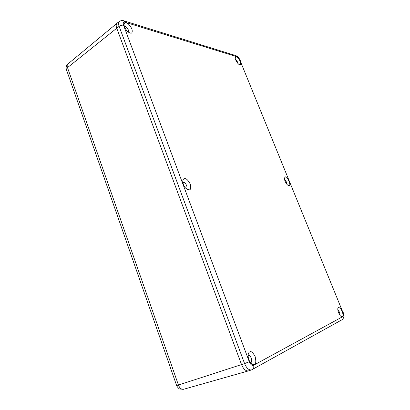 <?xml version="1.0" encoding="UTF-8"?>
<svg xmlns="http://www.w3.org/2000/svg" width="410" height="410" viewBox="0 0 410 410"><rect width="100%" height="100%" fill="white"/><g stroke="black" fill="none" stroke-linecap="round" stroke-linejoin="round"><path stroke-width="0.61" d="M125.06 22.222L123.518 20.715C122.718 20.208 121.339 20.428 119.387 21.387L117.024 23.221C116.004 24.257 115.912 25.917 116.753 28.198L241.546 364.598C243.458 369.118 245.769 371.219 248.475 370.891L251.509 369.922C248.814 370.245 246.507 368.139 244.585 363.598L241.546 364.598L116.753 28.198L119.131 26.363L244.585 363.598L249.27 361.707C250.541 364.592 251.971 365.787 253.559 365.295L342.96 316.535C343.683 315.859 343.647 314.414 342.852 312.21L239.978 60.342C239.117 58.471 238.123 57.277 236.99 56.759L125.06 22.222C123.359 21.92 122.856 22.929 123.553 25.256L249.27 361.707M185.94 188.415L186.304 188.303C188.441 187.872 184.843 181.256 183.598 182.358L182.845 182.722M184.736 178.652C186.273 178.345 188.134 180.174 190.301 184.141C191.132 188.159 190.676 190.066 188.938 189.861L186.929 189.2C184.582 187.534 183.178 184.961 182.722 181.471C183.003 179.395 183.675 178.458 184.736 178.652M286.723 184.064C286.657 182.055 285.954 180.641 284.612 179.816M285.396 176.956C287.21 175.475 291.838 186.811 288.876 185.494L288.112 185.284C286.815 185.089 283.894 179.852 284.484 177.971L285.396 176.956M250.254 362.435L250.92 362.332C253.18 362.548 250.341 353.815 248.532 355.516L248.101 355.788M249.695 351.923C251.048 350.873 252.862 352.41 255.133 356.541C256.209 361.312 255.958 363.942 254.384 364.428C253.703 365.008 252.596 364.664 251.058 363.393C248.855 360.723 247.901 357.771 248.188 354.542C248.542 352.989 249.044 352.118 249.695 351.923M339.711 314.89C339.998 313.071 339.388 311.472 337.891 310.093M338.537 307.295C339.992 304.681 345.02 316.991 342.319 316.571L341.033 316.33C339.321 315.556 337.153 309.565 337.937 308.187L338.537 307.295M128.279 31.985L128.289 31.975C129.826 31.15 126.295 26.194 125.332 26.604L124.379 26.701M126.326 22.863C128.012 23.16 129.893 25.215 131.974 29.028C132.604 32.416 131.984 33.728 130.119 32.969L129.683 32.815C127.29 31.883 125.388 29.305 123.984 25.087C124.174 22.965 124.958 22.222 126.326 22.863M237.861 63.396C237.41 61.428 236.652 60.178 235.581 59.645M236.391 56.764C237.369 56.898 238.651 58.43 240.234 61.372C240.947 64.057 240.737 65.149 239.604 64.652L239.43 64.59C238.584 64.806 234.935 60.075 235.222 57.661L236.391 56.764M241.536 364.567L178.437 385.031C179.688 388.116 181.384 389.541 183.526 389.295L179.821 389.029C179.093 389.3 176.197 385.508 176.607 385.456L178.437 385.031L67.501 67.619L66.405 69.587L176.607 385.456M116.763 28.223L67.501 67.619C66.948 66.041 67.076 64.831 67.886 63.996L116.794 23.437M251.965 369.723L252.37 369.553C253.749 368.6 254.144 367.181 253.559 365.295M123.553 25.256C122.113 24.979 120.642 25.353 119.131 26.363C118.285 24.077 118.367 22.417 119.387 21.387M236.99 56.759L235.663 55.56L123.774 20.797M239.978 60.342L342.852 312.21M342.96 316.535C343.426 317.929 343.098 319.011 341.971 319.779L251.509 369.922M248.414 370.901L183.526 389.295M66.405 69.587C65.759 67.368 66.256 65.503 67.886 63.996M240.291 60.557C239.312 58.189 237.841 56.544 235.888 55.627M343.042 312.077C344.492 315.546 344.133 318.114 341.971 319.779"/></g></svg>
